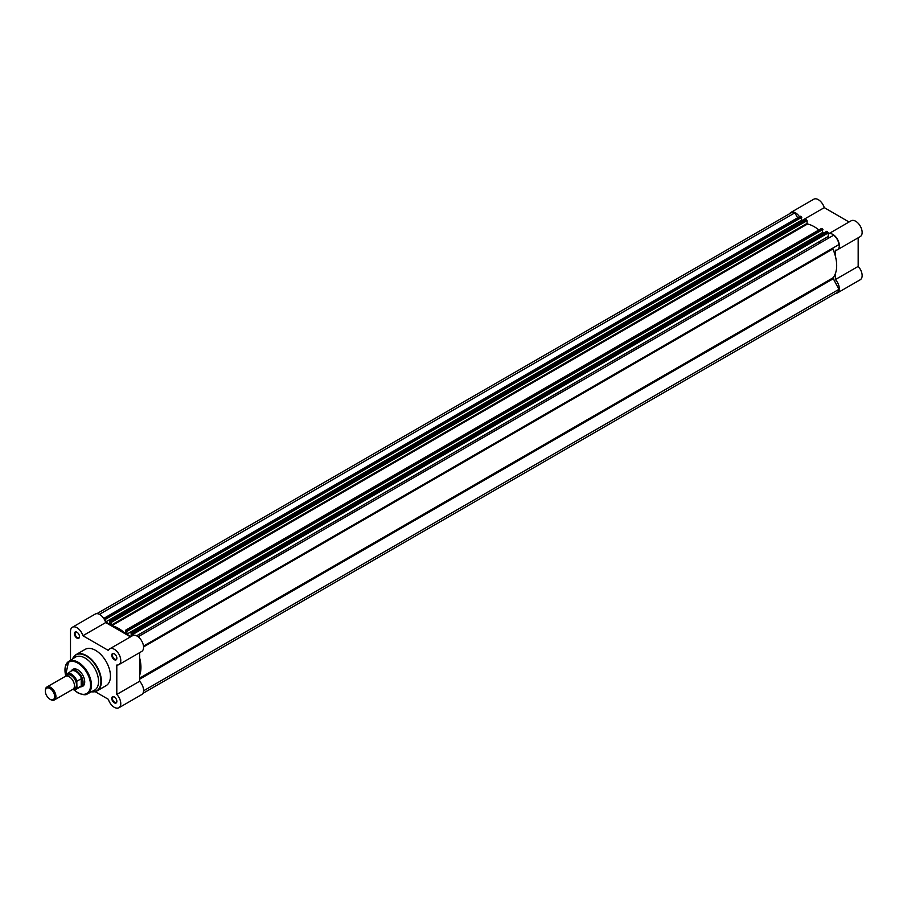 <?xml version="1.0" encoding="UTF-8"?>
<svg xmlns="http://www.w3.org/2000/svg" width="907" height="907" viewBox="0 0 907 907"><rect width="100%" height="100%" fill="white"/><g stroke="black" fill="none" stroke-linecap="round" stroke-linejoin="round"><path stroke-width="1.36" d="M114.316 702.812A3.605 2.075 60 0 1 111.765 698.401A3.605 2.075 60 0 1 114.316 696.939L114.316 696.939A3.605 2.075 60 0 1 116.856 701.349A3.605 2.075 60 0 1 114.316 702.812M114.486 697.041A3.129 1.814 -120 0 0 113.08 696.973A3.129 1.814 -120 0 0 112.593 699.478A3.129 1.814 -120 0 0 114.645 702.245A3.129 1.814 -120 0 0 116.209 702.403A3.129 1.814 -120 0 0 116.856 701.145M114.316 659.672A3.605 2.075 60 0 1 111.765 655.262A3.605 2.075 60 0 1 114.316 653.788L114.316 653.788A3.605 2.075 60 0 1 116.856 658.199A3.605 2.075 60 0 1 114.316 659.672M114.486 653.89A3.129 1.814 -120 0 0 113.08 653.822A3.129 1.814 -120 0 0 112.593 656.339A3.129 1.814 -120 0 0 114.645 659.094A3.129 1.814 -120 0 0 116.209 659.253A3.129 1.814 -120 0 0 116.856 657.994M76.948 638.097A3.605 2.075 60 0 1 74.397 633.687A3.605 2.075 60 0 1 76.948 632.213L76.948 632.213A3.605 2.075 60 0 1 79.499 636.623A3.605 2.075 60 0 1 76.948 638.097M77.118 632.315A3.129 1.814 -120 0 0 75.712 632.247A3.129 1.814 -120 0 0 75.236 634.764A3.129 1.814 -120 0 0 77.276 637.519A3.129 1.814 -120 0 0 78.841 637.678A3.129 1.814 -120 0 0 79.487 636.419M71.596 670.602A9.818 5.669 60 0 1 77.775 669.808L77.775 669.808A9.818 5.669 60 0 1 84.714 681.837A9.818 5.669 60 0 1 80.938 686.792M77.945 669.91A9.353 5.397 -120 0 0 73.433 669.536L71.778 670.488A9.353 5.397 -120 0 0 70.927 671.203A9.353 5.397 -120 0 0 70.848 671.293L70.927 671.203M95.133 691.667L108.364 699.308A9.115 5.261 -120 0 0 114.316 707.324A9.115 5.261 -120 0 0 118.874 707.777A9.115 5.261 -120 0 0 116.799 694.433L116.799 665.035A9.115 5.261 -120 0 0 118.874 664.627A9.115 5.261 -120 0 0 118.874 654.094A9.115 5.261 -120 0 0 109.758 648.834A9.115 5.261 -120 0 0 108.364 650.432L82.9 635.728A9.115 5.261 -120 0 0 72.39 627.259A9.115 5.261 -120 0 0 70.497 631.521L70.497 660.296M94.339 690.284A19.081 11.02 -120 0 0 97.582 675.08A19.081 11.02 -120 0 0 85.054 658.051A19.081 11.02 -120 0 0 75.27 657.246L68.615 661.498A18.73 10.816 60 0 1 78.217 662.28A18.73 10.816 60 0 1 90.519 679.003A18.73 10.816 60 0 1 87.344 693.923L94.339 690.284M91.403 691.814L97.038 690.896L106.108 685.658A20.952 12.097 -120 0 0 109.316 668.867A20.952 12.097 -120 0 0 95.632 650.41A20.952 12.097 -120 0 0 85.156 649.367L76.086 654.605A20.952 12.097 60 0 1 86.562 655.648A20.952 12.097 60 0 1 100.246 674.105A20.952 12.097 60 0 1 97.038 690.896A20.952 12.097 60 0 1 93.319 691.871M139.61 652.655L139.61 681.259A9.115 5.261 60 0 1 141.685 694.603L118.874 707.777M72.39 627.259L95.201 614.084A9.115 5.261 60 0 1 105.711 622.553L130.495 636.861M109.758 648.834L132.569 635.66A9.115 5.261 60 0 1 141.685 640.92A9.115 5.261 60 0 1 141.685 651.453L118.874 664.627M80.077 687.064L79.963 687.087A9.353 5.397 -120 0 0 80.077 687.064A9.353 5.397 -120 0 0 81.131 686.69L82.775 685.737A9.353 5.397 -120 0 0 84.714 681.645M105.711 622.553L82.9 635.728M139.61 681.259L116.799 694.433M142.898 693.367L837.206 292.507A8.651 5 -120 0 0 838.952 289.333L832.864 277.905A31.802 18.355 60 0 0 832.864 248.96L832.943 248.042L143.499 646.09L838.952 244.573A8.651 5 -120 0 0 833.578 235.253L138.125 636.771M797.65 217.793L794.815 212.873A8.651 5 -120 0 0 791.187 212.805L96.879 613.654M800.144 216.671L800.802 216.285L801.811 217.249L106.062 618.937L105.734 618.359L801.482 216.682M805.416 219.335L109.77 620.807L110.053 624.481L105.688 621.964L105.688 619.175L801.811 217.249M802.468 220.877L801.425 220.276L801.425 217.929M805.745 219.143L807.083 220.684L111.334 622.361L110.677 621.216L806.425 219.528M807.083 223.394L807.513 224.006L111.765 625.694L111.334 625.082L807.083 223.394L807.083 220.684M807.513 224.006A31.802 18.355 60 0 1 818.885 229.97M821.3 228.893L821.969 228.507L822.966 229.471L127.229 631.159L126.901 630.58L822.638 228.893M822.592 230.151L822.592 232.498L126.844 634.186L126.844 631.397L822.966 229.471M822.592 232.498L823.624 233.099M826.572 231.546L828.25 232.895L828.25 236.489L829.372 237.679M139.61 657.79A31.802 18.355 60 0 1 139.61 675.33M828.25 232.895L132.501 634.583L132.501 635.694M132.501 634.583L131.844 633.437L827.581 231.75M826.912 231.364L131.164 633.041L131.844 633.437M131.164 633.041L131.209 636.442M126.844 634.186L130.982 636.578M821.969 228.507L126.22 630.195L126.901 630.58M126.22 630.195L125.551 630.569L125.551 633.154M111.765 625.694A31.802 18.355 60 0 1 125.132 633.403M111.334 625.082L111.334 622.361M109.996 620.83L110.677 621.216M800.802 216.285L105.053 617.973L105.734 618.359M105.053 617.973L104.396 619.47M794.815 212.873L99.43 614.356M801.425 220.276L105.688 621.964M838.952 289.333L143.567 690.805M789.748 213.633A9.115 5.261 60 0 1 790.949 212.397A9.115 5.261 60 0 1 795.507 212.85A9.115 5.261 60 0 1 799.486 216.728M790.949 212.397L813.772 199.223A9.115 5.261 60 0 1 818.329 199.676A9.115 5.261 60 0 1 824.259 207.646L849.054 222M828.25 234.017A9.115 5.261 60 0 1 828.318 233.972A9.115 5.261 60 0 1 832.875 234.425A9.115 5.261 60 0 1 838.828 242.464A9.115 5.261 60 0 1 837.433 249.765A9.115 5.261 60 0 1 835.358 250.173L835.358 256.103M828.318 233.972L851.129 220.798A9.115 5.261 60 0 1 855.698 221.251A9.115 5.261 60 0 1 861.65 229.29A9.115 5.261 60 0 1 860.255 236.591L837.433 249.765M818.738 241.976A29.466 17.006 60 0 1 819.701 243.269M825.019 238.348A29.466 17.006 60 0 1 825.982 239.641M835.755 293.346A9.115 5.261 60 0 0 837.433 292.916A9.115 5.261 60 0 0 835.358 279.571L858.169 266.409L858.169 237.793M858.169 266.409A9.115 5.261 60 0 1 860.255 279.741L837.433 292.916M835.358 279.571L835.358 273.653M801.901 220.548L824.259 207.646M54.386 699.966L72.923 689.263A7.483 4.32 -120 0 0 74.465 685.839A7.483 4.32 -120 0 0 71.2 678.311A7.483 4.32 -120 0 0 65.44 676.305L46.903 687.007A7.483 4.32 60 0 1 52.663 689.014A7.483 4.32 60 0 1 55.928 696.542A7.483 4.32 60 0 1 54.386 699.966A7.483 4.32 60 0 1 50.645 699.603A7.483 4.32 60 0 1 50.304 699.399M45.35 691.179A6.576 3.798 -120 0 0 49.998 699.229A6.576 3.798 -120 0 0 54.647 696.542A6.576 3.798 -120 0 0 49.998 688.492A6.576 3.798 -120 0 0 45.35 691.179L45.35 690.431A7.483 4.32 60 0 1 46.903 687.007M73.773 688.47A7.483 4.32 -120 0 0 76.449 684.694A7.483 4.32 -120 0 0 72.515 676.52A7.483 4.32 -120 0 0 66.562 675.964M81.131 686.69A9.353 5.397 -120 0 0 83.07 682.404L81.449 685.817L76.982 688.424A9.115 5.261 60 0 1 75.916 689.422A9.115 5.261 60 0 1 72.492 689.513M65.735 674.638L65.542 675.239L65.735 674.638A9.115 5.261 60 0 1 66.801 673.629A9.115 5.261 60 0 1 76.982 681.123L76.778 681.735A8.843 5.102 -120 0 0 71.165 674.423A8.843 5.102 -120 0 0 65.542 675.239L65.542 676.248M76.778 681.735L76.982 688.424M76.982 681.123L81.449 678.651L83.07 682.404A9.353 5.397 -120 0 0 78.977 672.994A9.353 5.397 -120 0 0 71.778 670.488M81.449 678.651L81.449 685.817M81.211 678.685L81.211 685.975M72.424 689.558L75.916 689.422L80.428 686.814A9.115 5.261 -120 0 0 81.653 685.567M81.653 678.946A9.115 5.261 -120 0 0 71.313 671.021L65.667 674.706M74.147 689.876A18.072 10.431 -120 0 0 77.775 692.585A18.072 10.431 -120 0 0 90.553 685.204A18.072 10.431 -120 0 0 77.775 663.062A18.072 10.431 -120 0 0 65.553 675.069M91.437 691.792A20.759 11.984 -120 0 0 100.677 678.221A20.759 11.984 -120 0 0 86.233 655.988A20.759 11.984 -120 0 0 72.515 659.004M73.376 657.337A20.952 12.097 60 0 1 76.086 654.605L72.481 659.026M78.217 692.857A18.73 10.816 60 0 1 77.503 692.426M64.998 670.761A18.73 10.816 60 0 1 68.615 661.498L65.542 675.624M139.61 678.153L832.864 277.905M828.25 236.489L136.583 635.818M139.61 679.218L832.943 278.925M143.567 646.918L832.864 248.96M72.549 689.479A8.843 5.102 -120 0 0 76.778 688.039M73.921 689.876L77.911 692.88C82.922 694.977 86.063 695.318 87.344 693.923M104.588 617.928L800.337 216.24M821.493 228.462L125.756 630.15M805.507 219.12L109.77 620.807M826.674 231.342L130.925 633.018M49.998 699.229L50.645 699.603"/></g></svg>
